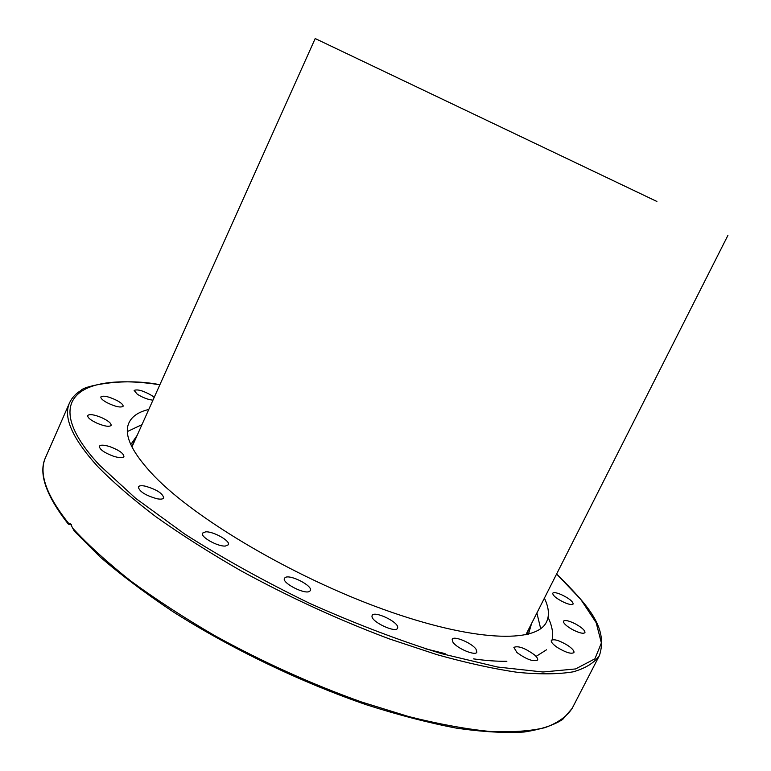 <?xml version="1.0" encoding="UTF-8"?>
<svg xmlns="http://www.w3.org/2000/svg" width="771" height="771" viewBox="0 0 771 771"><rect width="100%" height="100%" fill="white"/><g stroke="black" fill="none" stroke-linecap="round" stroke-linejoin="round"><path stroke-width="1.16" d="M71.607 524.772L68.378 524.174L68.773 523.557L70.44 523.808L74.189 531.007L100.143 556.961C121.163 575.099 145.584 593.439 173.408 611.981C231.329 648.797 301.23 682.393 366.639 704.848C398.761 715.112 428.676 722.87 456.374 728.123C482.347 731.901 504.909 733.192 524.068 732.026C541.319 729.356 554.233 725.116 562.801 719.295L572.169 708.356C566.762 716.558 557.674 722.996 544.895 727.679C529.947 731.197 511.395 732.431 489.209 731.39C465.096 728.932 438.198 723.969 408.495 716.51L361.483 701.976C311.638 684.156 262.699 662.029 214.685 635.593C184.134 617.802 156.291 599.693 131.157 581.276C108.007 563.003 88.665 545.473 73.129 528.675M476.006 649.153L476.873 652.179C475.64 656.227 457.039 648.507 452.972 642.243L452.172 639.323C453.483 635.323 471.756 642.869 476.006 649.153M397.72 627.305L397.566 628.211C395.918 633.348 371.545 622.004 371.979 616.299L372.133 615.489C373.839 610.41 397.788 621.474 397.72 627.305M309.74 591.232C305.345 595.077 281.434 582.828 284.47 578.298L285.145 577.575C289.829 573.942 313.248 585.999 310.327 590.557L309.74 591.232M225.354 546.051C217.624 546.716 200.055 536.761 202.513 533.127L205.674 531.836C213.509 531.306 230.751 541.097 228.38 544.769L225.354 546.051M157.168 498.789C145.632 495.531 139.349 491.58 138.308 486.944C139.011 485.701 141.238 485.412 144.987 486.096C156.446 489.363 162.681 493.295 163.712 497.912C163.038 499.145 160.86 499.435 157.168 498.789M113.597 456.268C104.307 452.779 99.555 449.435 99.363 446.255C100.49 444.703 103.96 444.819 109.781 446.611C119.004 450.091 123.717 453.415 123.919 456.605C122.84 458.138 119.399 458.032 113.597 456.268M97.454 423.404C90.747 420.282 87.489 417.66 87.692 415.54C89.388 413.873 93.956 414.528 101.386 417.506C108.056 420.619 111.303 423.231 111.12 425.37C109.472 427.038 104.914 426.382 97.454 423.404M106.88 402.616C102.562 400.178 100.567 398.279 100.885 396.901C103.324 395.282 108.711 396.496 117.057 400.544C121.384 402.982 123.389 404.891 123.081 406.288C120.681 407.907 115.284 406.693 106.88 402.616M152.957 400.159C148.061 399.648 142.837 397.672 137.296 394.232L134.144 390.425C137.469 389.008 143.406 390.733 151.945 395.619L154.181 397.422M561.346 594.624C569.037 598.344 572.969 601.467 573.152 603.992C572.236 605.071 569.364 604.609 564.526 602.594C556.797 598.845 552.865 595.723 552.711 593.227C553.645 592.138 556.517 592.6 561.346 594.624M575.821 624.115C582.144 627.729 585.179 630.572 584.948 632.625C583.387 634.022 579.262 633.02 572.564 629.637C566.242 626.004 563.206 623.17 563.466 621.147C565.047 619.759 569.162 620.751 575.821 624.115M567.784 645.443C572.333 648.575 574.376 650.946 573.923 652.565C571.301 654.242 565.789 652.555 557.366 647.486C552.865 644.354 550.841 642.002 551.313 640.422C553.935 638.745 559.418 640.422 567.784 645.443M534.399 654.82C537.011 657.114 538.071 658.858 537.589 660.053C533.349 661.923 526.477 659.417 516.956 652.545L513.872 647.399C518.083 645.529 524.926 648.006 534.399 654.82M127.388 431.538L141.97 424.648M536.876 613.012L540.693 628.673M544.384 598.171C548.913 607.538 549.617 615.48 546.494 621.975C536.568 643.592 473.047 641.703 383.351 609.35C293.79 577.161 196.017 519.432 154.267 476.131C131.851 452.577 123.408 434.805 128.95 422.816C132.034 416.301 138.635 411.849 148.774 409.478M656.892 201.462L315.194 38.55L656.892 201.462M652.035 199.14L323.492 42.501L652.035 199.14M529.34 627.912L526.583 634.658M131.619 446.274L135.137 439.884M137.18 435.326L130.8 444.53M528.453 634.196L531.595 623.45M548.065 617.369C552.123 625.811 553.462 633.29 552.084 639.814M546.543 649.78L536.057 656.41M506.865 661.267C497.15 661.441 486.038 660.641 473.519 658.877M445.069 653.615L425.004 648.652M68.773 523.557C46.087 495.059 38.386 472.951 45.662 457.222L69.612 402.684C62.914 417.034 72.223 438.256 97.541 466.349C113.183 482.299 132.708 499.145 156.118 516.907C181.542 534.929 209.731 552.836 240.687 570.636C289.376 597.255 338.941 620.009 389.394 638.908L436.897 654.637C466.84 663.002 493.893 668.929 518.045 672.408C540.211 674.48 558.638 674.278 573.345 671.801C585.825 668.139 594.537 662.674 599.481 655.417C608.483 626.977 586.991 604.503 556.633 573.961M556.604 574.019L580.698 599.308L596.166 622.669L601.39 642.947L594.904 658.829L575.571 668.939L542.938 672.004L497.574 667.031L441.311 653.596C399.301 640.508 355.527 623.806 310 603.5C264.954 581.642 223.214 558.503 184.78 534.091L135.677 498.345L99.546 465.192C37.442 398.356 80.647 372.47 159.857 384.777M572.169 708.356L599.481 655.417M68.185 523.933C45.634 495.04 38.126 472.806 45.662 457.222M159.886 384.719C121.51 377.077 82.545 386.608 81.148 390.396C75.915 393.412 72.069 397.508 69.612 402.684M315.194 38.55L131.957 446.958M727.911 235.406L525.841 634.832"/></g></svg>

